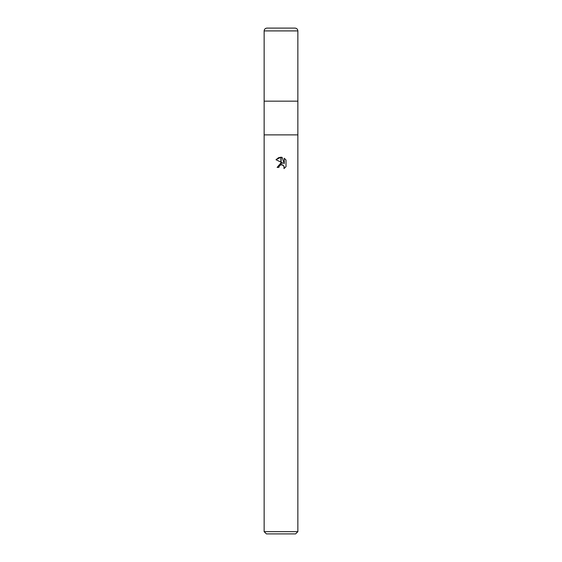 <?xml version="1.0" encoding="UTF-8"?>
<svg xmlns="http://www.w3.org/2000/svg" width="562" height="562" viewBox="0 0 562 562"><rect width="100%" height="100%" fill="white"/><g stroke="black" fill="none" stroke-linecap="round" stroke-linejoin="round"><path stroke-width="0.84" d="M297.86 30.91L264.14 30.91L264.14 101.16L281 101.16L264.14 101.16L264.14 134.88L297.86 134.88L297.86 531.652L264.14 531.652L264.14 134.88L297.86 134.88L297.86 30.91C297.691 29.203 296.757 28.269 295.05 28.1L266.95 28.1L295.05 28.1M281 101.16L297.86 101.16L281 101.16M264.14 531.652L266.388 533.9L295.612 533.9L297.86 531.652M283.15 163.24L281.098 162.228L281.098 157.248L282.089 157.36L284.274 163.654L284.274 158.266L286.009 160.022L286.009 166.668L283.993 168.6L284.281 167.392L283.494 165.488L281.098 164.743L281.098 162.966L283.15 163.24M278.892 167.413L277.122 167.413L280.902 162.994L280.902 164.792L279.181 166.19L278.892 167.413L279.075 166.422M284.014 166.226L283.993 168.6L286.009 166.668M280.902 157.241L280.902 162.137L275.991 159.713L280.902 157.241L278.597 157.69M280.501 164.926L280.888 164.792M281.878 164.715L282.756 164.968M286.009 160.022L284.274 158.266M282.089 157.36L281.098 157.248M278.555 157.711L275.991 159.713M264.14 30.91C264.309 29.203 265.243 28.269 266.95 28.1"/></g></svg>
